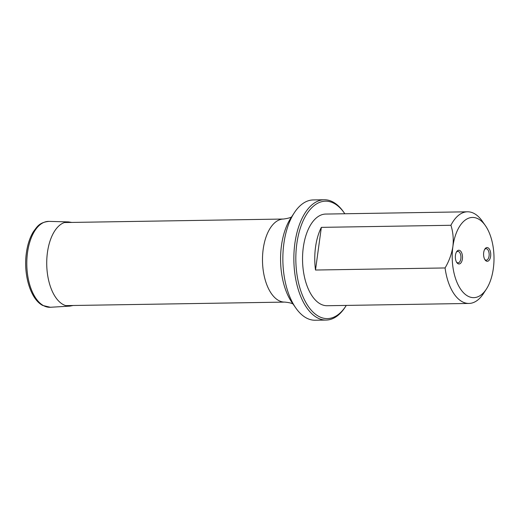 <?xml version="1.0" encoding="UTF-8"?>
<svg xmlns="http://www.w3.org/2000/svg" width="520" height="520" viewBox="0 0 520 520"><rect width="100%" height="100%" fill="white"/><g stroke="black" fill="none" stroke-linecap="round" stroke-linejoin="round"><path stroke-width="0.78" d="M490.626 256.308A6.877 3.582 -90.9 0 1 486.252 261.034A6.877 3.582 -90.9 0 1 485.062 259.903A6.877 3.582 -90.9 0 1 484.887 249.015A6.877 3.582 -90.9 0 1 489.093 248.722A6.877 3.582 -90.9 0 1 490.626 256.308M462.391 258.993A6.877 3.582 -90.9 0 1 458.022 263.718A6.877 3.582 -90.9 0 1 456.826 262.587A6.877 3.582 -90.9 0 1 456.651 251.693A6.877 3.582 -90.9 0 1 460.856 251.4A6.877 3.582 -90.9 0 1 462.391 258.993M452.887 246.545A40.105 20.891 -90.9 0 1 485.355 225.576A40.105 20.891 -90.9 0 1 486.369 289.101A40.105 20.891 -90.9 0 1 461.838 290.823A40.105 20.891 -90.9 0 1 452.887 246.545C453.713 239.005 453.057 231.92 450.918 225.284L321.347 227.364A45.832 23.881 89.1 0 0 315.536 247.124A45.832 23.881 89.1 0 0 315.503 270.03L445.075 267.956C449.026 261.255 451.633 254.111 452.887 246.545M486.369 289.101L483.373 293.683A45.832 23.881 -90.9 0 1 468.956 303.446L327.158 305.721A45.832 23.881 -90.9 0 1 303.316 247.319A45.832 23.881 -90.9 0 1 325.695 214.065L467.487 211.796A45.832 23.881 -90.9 0 1 482.209 221.091L485.355 225.576M450.918 225.284A45.832 23.881 -90.9 0 1 467.487 211.796M468.956 303.446A45.832 23.881 -90.9 0 1 445.075 267.956M344.819 213.759A58.721 30.596 89.1 0 0 344.357 213.083A58.721 30.596 89.1 0 0 303.251 220.558A58.721 30.596 89.1 0 0 304.525 299.949A58.721 30.596 89.1 0 0 345.846 306.098A58.721 30.596 89.1 0 0 346.288 305.416M345.846 306.098L345.098 307.249A60.157 31.343 -90.9 0 1 326.17 320.06L315.166 320.236A60.157 31.343 -90.9 0 1 295.841 308.035A60.157 31.343 -90.9 0 1 283.868 243.588A60.157 31.343 -90.9 0 1 294.314 212.752A60.157 31.343 -90.9 0 1 313.242 199.94L324.24 199.764A60.157 31.343 -90.9 0 1 343.571 211.965L344.357 213.083M326.17 320.06A60.157 31.343 -90.9 0 1 293.865 260.416A60.157 31.343 -90.9 0 1 324.24 199.764M315.503 270.03L321.347 227.364M456.515 262.08A5.727 2.983 89.1 0 0 457.191 262.626A5.727 2.983 89.1 0 0 458.042 262.847A5.727 2.983 89.1 0 0 460.935 257.075A5.727 2.983 89.1 0 0 457.853 251.394A5.727 2.983 89.1 0 0 456.352 252.207M484.744 259.402A5.727 2.983 89.1 0 0 485.426 259.948A5.727 2.983 89.1 0 0 486.272 260.169A5.727 2.983 89.1 0 0 489.164 254.391A5.727 2.983 89.1 0 0 486.09 248.709A5.727 2.983 89.1 0 0 484.588 249.529M65.702 305.611L284.804 302.101A41.535 21.639 -90.9 0 1 263.192 249.178A41.535 21.639 -90.9 0 1 283.471 219.037L64.376 222.547M294.314 212.752L290.719 218.257A53.281 27.762 89.1 0 0 281.469 245.57A53.281 27.762 89.1 0 0 292.071 302.653L295.841 308.035M71.819 222.43L68.491 221.91A42.12 21.944 89.1 0 0 46.891 257.894A42.12 21.944 89.1 0 0 63.128 304.519A42.12 21.944 89.1 0 0 69.843 306.118L73.151 305.494M68.491 221.91L49.004 221.383A42.959 22.38 89.1 0 0 26.969 258.083A42.959 22.38 89.1 0 0 43.524 305.643A42.959 22.38 89.1 0 0 50.375 307.268L69.843 306.118M292.195 216.327C291.512 217.419 288.6 218.322 283.471 219.037M284.804 302.101C289.835 302.614 292.773 303.42 293.611 304.531M49.004 221.383C39.254 222.378 37.271 226.564 33.423 231.654C29.809 237.542 27.437 244.822 26.299 253.481C23.361 274.898 30.537 299.234 42.705 305.461L50.375 307.268"/></g></svg>
